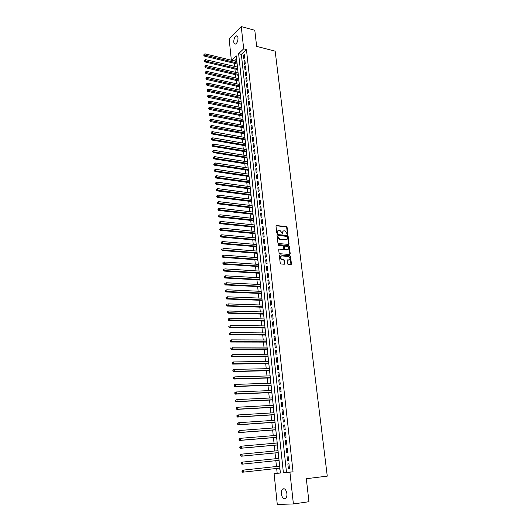 <?xml version="1.0" encoding="UTF-8"?>
<svg xmlns="http://www.w3.org/2000/svg" width="531" height="531" viewBox="0 0 531 531"><rect width="100%" height="100%" fill="white"/><g stroke="black" fill="none" stroke-linecap="round" stroke-linejoin="round"><path stroke-width="0.8" d="M287.556 234.503L287.888 234.091L287.085 227.295L286.481 226.604L276.478 225.549L275.994 226.133L276.777 232.996L277.202 233.481L277.56 233.069L277.461 232.18C277.428 230.939 277.945 230.308 279.014 230.295L279.937 230.394L281.868 232.618L282.392 233.992L282.645 232.697C282.611 231.463 283.123 230.832 284.178 230.819L285.094 230.912L287.556 234.503M287.483 234.49L286.694 227.514L286.09 226.817L276.06 225.768M277.155 233.474L277.461 232.18M282.346 233.985L282.645 232.697M281.35 493.896C281.178 491.746 281.556 490.166 282.492 489.144C284.576 488.016 286.043 489.509 286.886 493.618C287.065 495.768 286.694 497.355 285.764 498.377C283.654 499.512 282.187 498.018 281.35 493.896M233.786 42.068C233.753 39.102 234.556 37.051 236.202 35.922C237.171 35.643 237.769 36.3 238.001 37.893C238.041 40.867 237.238 42.918 235.598 44.046C234.622 44.338 234.018 43.681 233.786 42.068M287.523 263.794L288.16 264.498L290.975 264.697L291.453 264.08L290.537 256.354L289.959 255.67L279.837 254.86L279.346 255.471L280.242 263.27L280.806 263.967L284.324 264.219L284.808 263.602L284.424 260.27L283.853 259.579L281.901 259.413C279.99 257.98 279.917 256.812 281.676 255.915L288.466 256.46C290.371 257.874 290.457 259.035 288.718 259.944L287.616 259.858L287.138 260.475L287.523 263.794M286.481 226.604L286.07 226.817L286.481 226.604M231.35 60.222L229.126 38.763L241.253 26.55L254.794 30.254L256.646 46.37L275.171 51.182L327.269 476.128L306.314 478.71L308.956 501.715L293.391 503.959L277.282 504.45L274.096 473.599L280.395 473.035L236.295 55.901L231.695 60.308M241.253 26.55L243.683 48.832L238.625 53.677L283.388 472.763L289.919 472.178L293.391 503.959M246.437 49.536L241.359 54.361L286.494 472.404L293.039 471.82L246.437 49.536L243.683 48.832M293.039 471.82L289.919 472.178M288.572 244.419L289.043 243.822L288.141 236.222L287.55 235.532L277.507 234.556L277.023 235.147L277.899 242.82L278.49 243.517L288.572 244.419L287.749 236.434L287.158 235.737L277.096 234.762M289.335 246.251L290.245 253.911L289.767 254.515L279.645 253.699L279.067 253.002L278.689 249.689L279.173 249.079L283.275 249.424L283.753 248.82L283.501 246.636L282.917 245.946L278.569 245.561L278.503 244.652L288.751 245.561L289.335 246.251L288.937 246.45L289.846 254.11L290.245 253.911M279.837 469.47L279.691 468.116M279.525 464.791L279.485 466.165M278.529 457.085L278.669 458.412M278.875 460.364L279.2 461.691M277.852 450.7L277.899 449.379M278.058 452.658L278.383 453.978M276.91 441.759L277.043 443.033M277.248 444.998L277.574 446.312M276.239 435.4L276.286 434.146M276.445 437.385L276.764 438.686M275.436 427.82L275.489 426.592M275.649 429.811L275.961 431.099M274.64 420.273L274.693 419.078M274.852 422.278L275.164 423.559M273.724 411.618L273.843 412.773M274.056 414.784L274.374 416.058M273.06 405.312L273.12 404.177M273.273 407.337L273.584 408.604M272.277 397.898L272.337 396.79M272.489 399.929L272.801 401.184M271.494 390.517L271.56 389.435M271.713 392.562L272.018 393.81M270.717 383.183L270.783 382.128M270.936 385.234L271.248 386.468M269.947 375.888L270.02 374.859M270.166 377.953L270.471 379.174M269.184 368.627L269.257 367.631M269.403 370.704L269.708 371.919M268.42 361.412L268.494 360.443M268.64 363.496L268.945 364.704M267.664 354.237L267.737 353.294M267.883 356.328L268.188 357.529M266.907 347.095L266.987 346.179M267.126 349.199L267.432 350.387M266.157 339.993L266.237 339.103M266.383 342.11L266.681 343.285M265.414 332.93L265.493 332.067M265.633 335.054L265.931 336.223M264.67 325.908L264.757 325.072M264.896 328.039L265.188 329.2M263.934 318.925L264.02 318.109M264.159 321.063L264.451 322.217M263.197 311.976L263.29 311.186M263.422 314.12L263.715 315.268M262.467 305.06L262.56 304.303M262.692 307.217L262.984 308.352M261.737 298.183L261.836 297.453M261.969 300.354L262.261 301.482M261.02 291.346L261.113 290.636M261.245 293.517L261.537 294.639M260.296 284.543L260.396 283.859M260.529 286.727L260.821 287.835M259.586 277.779L259.686 277.116M259.812 279.97L260.104 281.072M258.869 271.042L258.975 270.405M259.101 273.246L259.393 274.341M258.166 264.352L258.272 263.734M258.398 266.555L258.683 267.644M257.462 257.688L257.568 257.097M257.694 259.905L257.98 260.98M256.758 251.063L256.871 250.499M256.997 253.287L257.276 254.356M256.061 244.472L256.174 243.928M256.3 246.703L256.579 247.765M255.371 237.915L255.484 237.39M255.61 240.151L255.889 241.207M254.681 231.39L254.8 230.892M254.92 233.633L255.199 234.682M253.997 224.898L254.117 224.427M254.236 227.155L254.515 228.191M253.314 218.447L253.433 217.989M253.552 220.704L253.831 221.739M252.637 212.022L252.756 211.59M252.875 214.285L253.148 215.314M251.959 205.63L252.086 205.225M252.198 207.906L252.477 208.922M251.289 199.271L251.415 198.886M251.528 201.554L251.8 202.563M250.619 192.945L250.745 192.58M250.864 195.235L251.136 196.238M249.955 186.653L250.088 186.308M250.201 188.95L250.466 189.945M249.537 182.697L249.809 183.686M248.88 176.471L249.145 177.454M248.229 170.278L248.495 171.254M247.579 164.119L247.844 165.088M246.928 157.992L247.194 158.955M246.284 151.893L246.55 152.848M245.641 145.826L245.906 146.768M245.003 139.786L245.269 140.728M244.373 133.779L244.632 134.715M243.736 127.798L243.994 128.728M243.112 121.851L243.371 122.774M242.481 115.931L242.74 116.847M241.864 110.043L242.116 110.946M241.24 104.182L241.499 105.078M240.629 98.348L240.882 99.244M240.012 92.547L240.264 93.429M239.401 86.765L239.654 87.648M238.797 81.017L239.043 81.893M238.193 75.302L238.439 76.165M237.476 67.065L205.524 59.638L205.663 61.092L237.649 68.658M237.589 69.607L237.842 70.47M244.625 57.879L244.253 54.447L243.404 55.244L243.775 58.669L244.625 57.879M245.256 63.614L244.877 60.169L244.028 60.959L244.399 64.404L245.256 63.614M245.886 69.388L245.508 65.924L244.652 66.707L245.03 70.165L245.886 69.388M246.517 75.183L246.138 71.698L245.282 72.475L245.661 75.953L246.517 75.183M247.154 81.011L246.769 77.513L245.913 78.276L246.291 81.774L247.154 81.011M247.791 86.865L247.406 83.347L246.543 84.104L246.928 87.615L247.791 86.865M248.435 92.746L248.05 89.215L247.18 89.965L247.565 93.496L248.435 92.746M249.079 98.66L248.694 95.109L247.824 95.852L248.209 99.397L249.079 98.66M249.729 104.6L249.338 101.036L248.468 101.766L248.853 105.33L249.729 104.6M250.38 110.574L249.988 106.99L249.112 107.713L249.504 111.298L250.38 110.574M251.037 116.581L250.645 112.97L249.762 113.687L250.154 117.291L251.037 116.581M251.694 122.615L251.302 118.99L250.42 119.694L250.811 123.311L251.694 122.615M252.358 128.675L251.959 125.031L251.077 125.734L251.468 129.365L252.358 128.675M253.021 134.768L252.623 131.111L251.734 131.801L252.132 135.451L253.021 134.768M253.692 140.894L253.287 137.217L252.398 137.894L252.796 141.571L253.692 140.894M254.362 147.047L253.957 143.35L253.061 144.02L253.466 147.718L254.362 147.047M255.039 153.233L254.634 149.523L253.732 150.18L254.137 153.89L255.039 153.233M255.716 159.453L255.311 155.722L254.409 156.373L254.814 160.103L255.716 159.453M256.4 165.705L255.988 161.955L255.086 162.592L255.491 166.342L256.4 165.705M257.09 171.991L256.672 168.214L255.763 168.851L256.174 172.615L257.09 171.991M257.774 178.303L257.362 174.513L256.446 175.137L256.858 178.92L257.774 178.303M258.471 184.655L258.053 180.839L257.137 181.456L257.548 185.259L258.471 184.655M259.168 191.034L258.75 187.197L257.827 187.808L258.245 191.631L259.168 191.034M259.865 197.446L259.447 193.596L258.524 194.187L258.942 198.036L259.865 197.446M260.568 203.897L260.15 200.021L259.221 200.605L259.639 204.475L260.568 203.897M261.279 210.376L260.854 206.479L259.925 207.057L260.343 210.94L261.279 210.376M261.989 216.887L261.564 212.977L260.628 213.542L261.053 217.445L261.989 216.887M262.706 223.438L262.274 219.502L261.338 220.06L261.763 223.982L262.706 223.438M263.422 230.023L262.991 226.067L262.048 226.611L262.48 230.56L263.422 230.023M264.146 236.64L263.715 232.664L262.765 233.195L263.197 237.165L264.146 236.64M264.869 243.291L264.438 239.295L263.489 239.82L263.92 243.809L264.869 243.291M265.606 249.982L265.161 245.966L264.212 246.477L264.644 250.486L265.606 249.982M266.336 256.705L265.898 252.67L264.936 253.168L265.374 257.196L266.336 256.705M267.073 263.462L266.635 259.407L265.673 259.891L266.111 263.947L267.073 263.462M267.816 270.259L267.372 266.177L266.403 266.655L266.847 270.73L267.816 270.259M268.567 277.096L268.115 272.987L267.146 273.452L267.591 277.547L268.567 277.096M269.317 283.959L268.865 279.837L267.889 280.288L268.334 284.41L269.317 283.959M270.067 290.869L269.615 286.72L268.633 287.158L269.084 291.3L270.067 290.869M270.823 297.811L270.372 293.643L269.39 294.068L269.841 298.236L270.823 297.811M271.587 304.794L271.129 300.599L270.146 301.017L270.598 305.199L271.587 304.794M272.357 311.81L271.892 307.595L270.903 308L271.361 312.208L272.357 311.81M273.126 318.865L272.662 314.631L271.666 315.022L272.124 319.25L273.126 318.865M273.896 325.961L273.432 321.7L272.436 322.078L272.901 326.333L273.896 325.961M274.68 333.096L274.208 328.815L273.206 329.18L273.671 333.455L274.68 333.096M275.463 340.271L274.992 335.964L273.983 336.315L274.454 340.617L275.463 340.271M276.246 347.486L275.775 343.152L274.766 343.491L275.237 347.818L276.246 347.486M277.043 354.735L276.565 350.38L275.549 350.706L276.02 355.06L277.043 354.735M277.839 362.029L277.361 357.648L276.339 357.967L276.817 362.334L277.839 362.029M278.636 369.364L278.158 364.956L277.136 365.262L277.613 369.656L278.636 369.364M279.445 376.738L278.961 372.311L277.932 372.596L278.41 377.017L279.445 376.738M280.255 384.152L279.764 379.698L278.735 379.97L279.22 384.417L280.255 384.152M281.065 391.606L280.58 387.132L279.538 387.391L280.029 391.865L281.065 391.606M281.888 399.106L281.397 394.606L280.355 394.852L280.839 399.345L281.888 399.106M282.711 406.646L282.213 402.12L281.171 402.352L281.662 406.872L282.711 406.646M283.541 414.233L283.043 409.68L281.988 409.899L282.485 414.445L283.541 414.233M284.37 421.86L283.873 417.28L282.811 417.479L283.308 422.052L284.37 421.86M285.207 429.526L284.702 424.919L283.647 425.112L284.145 429.712L285.207 429.526M286.05 437.239L285.545 432.606L284.477 432.785L284.981 437.405L286.05 437.239M286.899 444.998L286.388 440.338L285.32 440.498L285.824 445.151L286.899 444.998M287.749 452.804L287.238 448.111L286.163 448.257L286.674 452.936L287.749 452.804M288.605 460.649L288.094 455.937L287.012 456.063L287.523 460.769L288.605 460.649M287.862 463.915L288.379 468.641L289.468 468.541L288.95 463.795L287.862 463.915M234.317 63.295L234.656 66.561M234.908 68.977L235.253 72.269M235.505 74.679L235.85 78.004M236.103 80.413L236.454 83.772M236.707 86.168L237.058 89.566M237.311 91.956L237.669 95.388M237.921 97.777L238.28 101.235M238.532 103.618L238.897 107.116M239.142 109.492L239.514 113.023M239.76 115.4L240.131 118.964M240.384 121.327L240.755 124.931M241.001 127.287L241.386 130.925M241.632 133.281L242.017 136.952M242.262 139.301L242.647 143.012M242.893 145.355L243.284 149.098M243.53 151.435L243.921 155.218M244.167 157.548L244.565 161.364M244.811 163.687L245.209 167.544M245.455 169.867L245.86 173.756M246.105 176.066L246.517 180.002M246.756 182.306L247.167 186.275M247.413 188.571L247.831 192.58M248.07 194.877L248.495 198.919M248.734 201.209L249.158 205.291M249.397 207.575L249.829 211.696M250.068 213.973L250.499 218.135M250.738 220.398L251.176 224.606M251.415 226.863L251.86 231.111M252.092 233.361L252.544 237.649M252.776 239.893L253.227 244.227M253.46 246.457L253.918 250.831M254.15 253.061L254.614 257.475M254.847 259.692L255.311 264.153M255.544 266.363L256.015 270.863M256.241 273.067L256.719 277.613M256.951 279.804L257.429 284.397M257.654 286.581L258.139 291.214M258.365 293.391L258.856 298.07M259.082 300.241L259.579 304.96M259.805 307.124L260.303 311.889M260.529 314.047L261.033 318.859M261.252 321.003L261.763 325.861M261.989 327.999L262.5 332.904M262.719 335.034L263.237 339.986M263.462 342.103L263.98 347.101M264.206 349.212L264.73 354.263M264.949 356.361L265.48 361.458M265.699 363.549L266.237 368.693M266.456 370.771L267 375.968M267.219 378.039L267.763 383.282M267.982 385.347L268.533 390.643M268.746 392.688L269.31 398.038M269.522 400.075L270.087 405.478M270.299 407.503L270.87 412.959M271.075 414.976L271.653 420.479M271.865 422.484L272.443 428.039M272.655 430.037L273.239 435.646M273.445 437.63L274.036 443.292M274.242 445.27L274.846 450.985M275.045 452.95L275.649 458.724M275.854 460.676L276.465 466.497M276.671 468.455L277.169 473.24L280.388 472.955M236.614 58.875L234.41 60.965M236.992 63.939L237.238 64.795M277.169 473.24L274.096 473.599M241.359 54.361L238.625 53.677M286.494 472.404L283.388 472.763M243.404 55.244L244.366 55.483M244.028 60.959L244.99 61.198M244.652 66.707L245.614 66.933M245.282 72.475L246.245 72.701M245.913 78.276L246.882 78.502M246.543 84.104L247.512 84.323M247.18 89.965L248.156 90.177M247.824 95.852L248.793 96.058M248.468 101.766L249.444 101.972M249.112 107.713L250.088 107.912M249.762 113.687L250.745 113.886M250.42 119.694L251.395 119.887M251.077 125.734L252.059 125.92M251.734 131.801L252.716 131.98M252.398 137.894L253.387 138.073M253.061 144.02L254.05 144.193M253.732 150.18L254.727 150.353M254.409 156.373L255.398 156.532M255.086 162.592L256.081 162.751M255.763 168.851L256.758 169.004M256.446 175.137L257.449 175.283M257.137 181.456L258.139 181.595M257.827 187.808L258.829 187.941M258.524 194.187L259.526 194.319M259.221 200.605L260.223 200.731M259.925 207.057L260.927 207.176M260.628 213.542L261.637 213.654M261.338 220.06L262.347 220.166M262.048 226.611L263.064 226.717M262.765 233.195L263.781 233.295M263.489 239.82L264.504 239.912M264.212 246.477L265.228 246.563M264.936 253.168L265.958 253.247M265.673 259.891L266.695 259.971M266.403 266.655L267.432 266.728M267.146 273.452L268.175 273.518M267.889 280.288L268.918 280.348M268.633 287.158L269.668 287.211M269.39 294.068L270.425 294.114M270.146 301.017L271.182 301.057M270.903 308L271.938 308.033M271.666 315.022L272.708 315.049M272.436 322.078L273.478 322.105M273.206 329.18L274.255 329.193M273.983 336.315L275.031 336.322M274.766 343.491L275.815 343.491M275.549 350.706L276.598 350.706M276.339 357.967L277.394 357.954M277.136 365.262L278.191 365.242M277.932 372.596L278.987 372.57M278.735 379.97L279.791 379.937M279.538 387.391L280.6 387.351M280.355 394.852L281.417 394.805M281.171 402.352L282.233 402.299M281.988 409.899L283.056 409.832M282.811 417.479L283.886 417.412M283.647 425.112L284.716 425.032M284.477 432.785L285.552 432.699M285.32 440.498L286.395 440.405M286.163 448.257L287.244 448.157M287.012 456.063L288.094 455.956M288.379 468.641L289.468 468.521M283.202 231.091L282.26 232.91M278.018 230.573L277.076 232.392M287.457 236.859L287.019 236.368L278.231 235.518L277.892 235.937L277.998 236.879L279.903 239.103L286.043 239.687C287.098 239.66 287.61 239.03 287.57 237.788L287.457 236.859M277.932 235.684L277.501 236.149L277.892 235.937M286.601 239.627L279.512 239.315L277.607 237.085L277.501 236.149M289.767 254.515L289.846 254.11M279.173 249.079L282.877 249.63M278.178 244.864L288.705 245.554M287.49 249.782C289.236 248.88 289.136 247.725 287.211 246.324L284.762 246.105L284.284 246.709L284.536 248.886L285.12 249.583L287.902 249.749M284.357 246.304L283.886 246.908L284.284 246.709M287.098 249.982L284.722 249.782L284.145 249.085L283.886 246.908M288.937 246.45L288.313 245.753M289.103 259.911L287.616 259.858M280.872 256.148C279.538 257.329 279.751 258.484 281.503 259.606L282.08 259.44M284.317 264.219L284.025 260.462L283.454 259.772L281.689 259.632M290.961 264.697L290.138 256.553L289.568 255.862L279.837 254.86M236.899 61.569L204.993 53.83L205.125 55.277L204.335 56.087L237.151 63.979M204.096 54.905L204.043 54.328L203.785 55.231L204.096 54.905L237.045 62.983M204.043 54.328L204.993 53.83M204.335 56.087L203.785 55.231M204.634 60.72L204.581 60.136L204.316 61.038L205.663 61.092L204.866 61.895L237.749 69.647M204.581 60.136L205.524 59.638M204.866 61.895L204.316 61.038M238.1 72.933L206.068 65.472L206.201 66.933L205.404 67.729L238.353 75.336M205.172 66.561L205.119 65.97L204.853 66.873L205.172 66.561L238.253 74.36M205.119 65.97L206.068 65.472M205.404 67.729L204.853 66.873M238.704 78.654L206.605 71.333L206.745 72.807L205.942 73.59L238.957 81.057M205.709 72.428L205.656 71.838L205.391 72.74L205.709 72.428L238.857 80.095M205.656 71.838L206.605 71.333M205.942 73.59L205.391 72.74M239.315 84.409L207.15 77.227L207.289 78.707L206.486 79.484L239.567 86.805M206.254 78.329L206.201 77.738L205.928 78.641L206.254 78.329L239.468 85.849M206.201 77.738L207.15 77.227M206.486 79.484L205.928 78.641M239.926 90.19L207.701 83.148L207.84 84.635L207.03 85.405L240.178 92.58M206.798 84.256L206.745 83.659L206.473 84.562L206.798 84.256L240.078 91.637M206.745 83.659L207.701 83.148M207.03 85.405L206.473 84.562M240.536 95.998L208.252 89.102L208.384 90.595L207.581 91.352L240.789 98.381M207.349 90.217L207.289 89.62L207.024 90.516L207.349 90.217L240.689 97.458M207.289 89.62L208.252 89.102M207.581 91.352L207.024 90.516M241.154 101.839L208.802 95.082L208.942 96.582L208.132 97.339L241.406 104.215M207.9 96.204L207.84 95.6L207.575 96.503L207.9 96.204L241.306 103.299M207.84 95.6L208.802 95.082M208.132 97.339L207.575 96.503M241.778 107.7L209.36 101.096L209.499 102.602L208.683 103.346L242.023 110.076M208.451 102.224L208.398 101.62L208.125 102.523L208.451 102.224L241.93 109.174M208.398 101.62L209.36 101.096M208.683 103.346L208.125 102.523M242.395 113.601L209.918 107.143L210.057 108.656L209.241 109.393L242.647 115.964M209.008 108.271L208.948 107.667L208.683 108.563L209.008 108.271L242.554 115.074M208.948 107.667L209.918 107.143M209.241 109.393L208.683 108.563M243.025 119.521L210.475 113.216L210.621 114.736L209.798 115.466L243.271 121.884M209.566 114.351L209.513 113.74L209.241 114.643L209.566 114.351L243.178 121.008M209.513 113.74L210.475 113.216M209.798 115.466L209.241 114.643M243.656 125.475L211.039 119.322L211.185 120.849L210.362 121.566L243.902 127.832M210.13 120.464L210.07 119.853L209.798 120.749L210.13 120.464L243.809 126.969M210.07 119.853L211.039 119.322M210.362 121.566L209.798 120.749M244.287 131.462L211.61 125.455L211.75 126.995L210.926 127.706L244.532 133.812M210.694 126.604L210.634 125.993L210.362 126.889L210.694 126.604L244.446 132.962M210.634 125.993L211.61 125.455M210.926 127.706L210.362 126.889M244.924 137.469L212.181 131.628L212.32 133.175L211.491 133.872L245.169 139.819M211.258 132.783L211.205 132.159L210.926 133.062L245.083 138.983M211.205 132.159L212.181 131.628M211.491 133.872L210.926 133.062M245.561 143.516L212.752 137.828L212.898 139.381L212.061 140.065L245.807 145.852M211.829 138.989L211.776 138.365L211.497 139.261L245.72 145.029M211.776 138.365L212.752 137.828M212.061 140.065L211.497 139.261M246.205 149.589L213.329 144.054L213.469 145.62L212.632 146.297L246.45 151.919M212.407 145.222L212.347 144.598L212.068 145.494L246.364 151.109M212.347 144.598L213.329 144.054M212.632 146.297L212.068 145.494M246.849 155.696L213.907 150.319L214.053 151.893L213.21 152.556L247.094 158.019M212.984 151.494L212.924 150.864L212.646 151.766L247.008 157.222M212.924 150.864L213.907 150.319M213.21 152.556L212.646 151.766M247.499 161.829L214.491 156.618L214.637 158.198L213.794 158.855L247.745 164.145M213.562 157.8L213.502 157.169L213.223 158.065L247.658 163.369M213.502 157.169L214.491 156.618M213.794 158.855L213.223 158.065M248.15 167.995L215.075 162.944L215.221 164.53L214.371 165.181L248.395 170.305M214.146 164.132L214.086 163.502L213.807 164.391L248.309 169.542M214.086 163.502L215.075 162.944M214.371 165.181L213.807 164.391M248.807 174.188L215.659 169.309L215.805 170.902L214.955 171.54L249.046 176.498M214.73 170.504L214.67 169.867L214.391 170.756L248.966 175.741M214.67 169.867L215.659 169.309M214.955 171.54L214.391 170.756M249.464 180.421L216.25 175.701L216.402 177.308L215.546 177.938L249.703 182.717M215.32 176.903L215.261 176.265L214.975 177.155L249.63 181.98M215.261 176.265L216.25 175.701M215.546 177.938L214.975 177.155M250.121 186.68L216.847 182.133L216.993 183.746L216.137 184.363L250.366 188.97M215.911 183.341L215.851 182.697L215.566 183.587L250.287 188.246M215.851 182.697L216.847 182.133M216.137 184.363L215.566 183.587M250.791 192.972L217.445 188.591L217.591 190.217L216.734 190.821L251.03 195.255M216.509 189.806L216.449 189.162L216.163 190.052L250.957 194.552M216.449 189.162L217.445 188.591M216.734 190.821L216.163 190.052M251.455 199.298L218.042 195.089L218.195 196.722L217.332 197.32L251.701 201.574M217.106 196.311L217.046 195.66L216.761 196.55L251.628 200.884M217.046 195.66L218.042 195.089M217.332 197.32L216.761 196.55M252.132 205.65L218.646 201.621L218.799 203.26L217.929 203.844L252.371 207.926M217.703 202.849L217.644 202.192L217.358 203.088L252.298 207.243M217.644 202.192L218.646 201.621M217.929 203.844L217.358 203.088M252.802 212.042L219.25 208.185L219.403 209.831L218.533 210.409L253.041 214.305M218.307 209.42L218.248 208.763L217.962 209.652L252.975 213.641M218.248 208.763L219.25 208.185M218.533 210.409L217.962 209.652M253.486 218.46L219.861 214.783L220.013 216.442L219.144 217.006L253.725 220.723M218.918 216.031L218.858 215.367L218.566 216.256L253.652 220.073M218.858 215.367L219.861 214.783M219.144 217.006L218.566 216.256M254.163 224.918L220.478 221.42L220.63 223.086L219.754 223.637L254.402 227.168M219.529 222.668L219.469 222.004L219.177 222.894L220.63 223.086L254.336 226.538M219.469 222.004L220.478 221.42M219.754 223.637L219.177 222.894M254.853 231.41L221.095 228.091L221.248 229.764L220.365 230.308L255.092 233.653M220.139 229.346L220.08 228.682L219.794 229.565L221.248 229.764L255.026 233.036M220.08 228.682L221.095 228.091M220.365 230.308L219.794 229.565M255.544 237.928L221.712 234.795L221.865 236.481L220.982 237.012L255.776 240.165M220.763 236.063L220.697 235.392L220.405 236.275L221.865 236.481L255.716 239.567M220.697 235.392L221.712 234.795M220.982 237.012L220.405 236.275M256.234 244.486L222.336 241.539L222.489 243.231L221.606 243.749L256.473 246.716M221.381 242.813L221.321 242.136L221.029 243.019L222.489 243.231L256.407 246.132M221.321 242.136L222.336 241.539M221.606 243.749L221.029 243.019M256.931 251.077L222.96 248.316L223.12 250.015L222.23 250.526L257.163 253.3M222.004 249.597L221.945 248.92L221.646 249.802L223.12 250.015L257.104 252.729M221.586 249.119L221.945 248.92M222.23 250.526L221.646 249.802M257.635 257.701L223.591 255.132L223.75 256.845L222.854 257.343L257.867 259.918M222.635 256.42L222.569 255.736L222.277 256.619L223.75 256.845L257.807 259.36M222.21 255.935L222.569 255.736M222.854 257.343L222.277 256.619M258.338 264.358L224.221 261.982L224.381 263.701L223.485 264.192L258.57 266.569M223.266 263.276L223.199 262.593L222.907 263.476L224.381 263.701L258.511 266.031M222.841 262.785L223.199 262.593M223.485 264.192L222.907 263.476M259.042 271.056L224.859 268.872L225.018 270.598L224.115 271.075L259.274 273.253M223.896 270.173L223.836 269.482L223.538 270.365L225.018 270.598L259.221 272.735M223.471 269.675L223.836 269.482M224.115 271.075L223.538 270.365M259.759 277.786L225.502 275.801L225.662 277.534L224.752 277.998L259.984 279.976M224.533 277.109L224.474 276.412L224.175 277.295L225.662 277.534L259.931 279.472M224.109 276.598L224.474 276.412M224.752 277.998L224.175 277.295M260.469 284.55L226.146 282.764L226.306 284.51L225.396 284.961L260.701 286.733M225.177 284.078L225.111 283.381L224.812 284.264L226.306 284.51L260.648 286.249M224.752 283.561L225.111 283.381M225.396 284.961L224.812 284.264M261.192 291.353L226.79 289.767L226.956 291.519L226.04 291.964L261.418 293.53M225.821 291.088L225.755 290.384L225.456 291.267L226.956 291.519L261.371 293.059M225.39 290.563L225.755 290.384M226.04 291.964L225.456 291.267M261.916 298.19L227.441 296.802L227.607 298.575L226.691 298.999L262.141 300.36M226.471 298.137L226.405 297.433L226.106 298.309L227.607 298.575L262.095 299.909M226.04 297.606L226.405 297.433M226.691 298.999L226.106 298.309M262.639 305.066L228.098 303.885L228.257 305.664L227.341 306.075L262.865 307.223M227.122 305.225L227.056 304.515L226.757 305.391L228.257 305.664L262.818 306.792M226.691 304.681L227.056 304.515M227.341 306.075L226.757 305.391M263.369 311.976L228.755 311L228.921 312.786L227.991 313.19L263.595 314.126M227.779 312.354L227.713 311.637L227.407 312.513L228.921 312.786L263.555 313.708M227.341 311.797L227.713 311.637M227.991 313.19L227.407 312.513M264.106 318.925L229.412 318.162L229.578 319.954L228.655 320.346L264.332 321.063M228.436 319.516L228.37 318.799L228.065 319.675L229.578 319.954L264.292 320.671M227.998 318.952L228.37 318.799M228.655 320.346L228.065 319.675M264.843 325.915L230.082 325.357L230.248 327.162L229.312 327.541L265.069 328.039M229.1 326.724L229.034 326.001L228.728 326.87L230.248 327.162L265.029 327.667M228.662 326.153L229.034 326.001M229.312 327.541L228.728 326.87M265.586 332.937L230.746 332.592L230.919 334.411L229.983 334.769L265.812 335.054M229.764 333.966L229.697 333.242L229.392 334.112L230.919 334.411L265.772 334.696M229.326 333.388L229.697 333.242M229.983 334.769L229.392 334.112M266.33 339.993L231.423 339.873L231.589 341.698L230.646 342.044L266.555 342.11M230.434 341.254L230.368 340.524L230.062 341.393L231.589 341.698L266.522 341.765M229.989 340.663L230.368 340.524M230.646 342.044L230.062 341.393M267.08 347.095L232.093 347.188L232.266 349.026L231.324 349.358L267.305 349.199M231.111 348.575L231.038 347.845L230.733 348.714L232.266 349.026L267.272 348.874M230.666 347.978L231.038 347.845M231.324 349.358L230.733 348.714M267.836 354.23L232.777 354.549L232.95 356.394L232.001 356.719L268.055 356.328M231.788 355.943L231.715 355.206L231.41 356.075L232.95 356.394L268.029 356.022M231.337 355.339L231.715 355.206M232.001 356.719L231.41 356.075M268.593 361.412L233.461 361.95L233.633 363.801L232.678 364.113L268.819 363.496M232.465 363.357L232.399 362.613L232.087 363.476L233.633 363.801L268.786 363.211M232.02 362.733L232.399 362.613M232.678 364.113L232.087 363.476M269.356 368.627L234.151 369.39L234.324 371.255L233.368 371.554L269.575 370.698M233.155 370.804L233.082 370.061L232.77 370.923L234.324 371.255L269.549 370.439M232.704 370.173L234.151 369.39L233.082 370.061M233.368 371.554L232.77 370.923M270.126 375.882L234.841 376.877L235.014 378.749L234.052 379.034L270.345 377.946M233.839 378.298L233.773 377.548L233.461 378.411L235.014 378.749L270.319 377.7M233.388 377.66L233.879 377.156L234.841 376.877L233.773 377.548M234.052 379.034L233.461 378.411M270.896 383.176L235.532 384.398L235.711 386.289L234.748 386.555L271.115 385.234M234.536 385.831L234.463 385.075L234.151 385.937L235.711 386.289L271.089 385.008M234.078 385.187L234.569 384.67L235.532 384.398L234.463 385.075M234.748 386.555L234.151 385.937M271.673 390.511L236.235 391.971L236.408 393.869L235.439 394.121L271.885 392.555M235.233 393.411L235.16 392.648L234.848 393.511L236.408 393.869L271.865 392.356M234.775 392.754L235.266 392.223L236.235 391.971L235.16 392.648M235.439 394.121L234.848 393.511M272.449 397.892L236.939 399.584L237.111 401.489L236.142 401.728L272.668 399.923M235.93 401.031L235.864 400.268L235.472 400.361L235.545 401.124L237.111 401.489L272.649 399.737M235.472 400.361L236.939 399.584L235.864 400.268M236.142 401.728L235.545 401.124M273.239 405.306L237.642 407.237L237.822 409.155L236.846 409.381L273.452 407.33M236.64 408.697L236.567 407.927L236.176 408.02L236.249 408.784L237.822 409.155L273.432 407.164M236.176 408.02L236.667 407.463L237.642 407.237L236.567 407.927M236.846 409.381L236.249 408.784M274.023 412.766L238.359 414.937L238.532 416.868L237.556 417.074L274.235 414.777M237.344 416.404L237.277 415.634L236.886 415.713L236.952 416.49L238.532 416.868L274.222 414.631M236.886 415.713L238.359 414.937L237.277 415.634M237.556 417.074L236.952 416.49M274.819 420.267L239.069 422.683L239.249 424.621L238.266 424.82L275.031 422.264M238.061 424.156L237.988 423.38L237.596 423.459L237.669 424.236L239.249 424.621L275.018 422.145M237.596 423.459L238.087 422.875L239.069 422.683L237.988 423.38M238.266 424.82L237.669 424.236M275.616 427.807L239.793 430.468L239.972 432.426L238.983 432.599L275.828 429.798M238.777 431.955L238.704 431.172L238.313 431.245L238.379 432.028L239.972 432.426L275.815 429.698M238.313 431.245L239.793 430.468L238.704 431.172M238.983 432.599L238.379 432.028M276.419 435.387L240.516 438.301L240.696 440.265L239.707 440.431L276.624 437.371M239.501 439.794L239.428 439.011L239.03 439.077L239.103 439.86L240.696 440.265L276.618 437.292M239.03 439.077L239.521 438.467L240.516 438.301L239.428 439.011M239.707 440.431L239.103 439.86M277.222 443.013L241.247 446.179L241.426 448.157L240.43 448.303L277.434 444.985M240.224 447.686L240.151 446.896L239.753 446.956L239.826 447.746L241.426 448.157L277.428 444.932M239.753 446.956L241.247 446.179L240.151 446.896M240.43 448.303L239.826 447.746M278.032 450.686L241.977 454.105L242.163 456.096L241.16 456.229L278.237 452.644M240.955 455.618L240.882 454.821L240.483 454.875L240.556 455.671L242.163 456.096L278.237 452.611M240.483 454.875L240.974 454.244L241.977 454.105L240.882 454.821M241.16 456.229L240.556 455.671M241.89 464.194L279.054 460.344L241.89 464.194L241.286 463.649L241.685 463.603L241.612 462.8L241.213 462.846L241.286 463.649M278.848 458.399L242.713 462.076L242.899 464.074L241.685 463.603M241.213 462.846L241.705 462.196L242.713 462.076L241.612 462.8M242.355 470.824L241.95 470.864L242.023 471.667L242.428 471.628L242.355 470.824L243.45 470.094L279.671 466.152L242.441 470.2L243.45 470.094L243.636 472.105L279.877 468.096M242.428 471.628L243.636 472.105L242.627 472.205L242.023 471.667M241.95 470.864L242.441 470.2M287.497 234.297L287.888 234.091M277.175 233.282L277.56 233.069M282.359 233.793L282.751 233.58M276.093 225.768L276.478 225.549M286.694 227.514L287.085 227.295M277.122 234.762L277.507 234.556M287.125 235.737L287.517 235.532M287.749 236.434L288.141 236.222M288.652 244.028L289.043 243.822M277.607 237.085L277.998 236.879M279.638 239.328L280.029 239.123M285.651 239.893L286.043 239.687M284.145 249.085L284.536 248.886M284.775 249.789L285.167 249.59M288.32 260.137L288.718 259.944M283.388 259.765L283.786 259.566M284.025 260.462L284.424 260.27M284.41 263.794L284.808 263.602M289.508 255.856L289.906 255.657M290.138 256.553L290.537 256.354M291.054 264.265L291.453 264.08M282.492 489.144L284.516 488.885M236.202 35.922L237.423 36.247M287.158 235.737L287.55 235.532M279.512 239.315L279.903 239.103M284.722 249.782L285.12 249.583M288.36 245.76L288.751 245.561M281.503 259.606L281.901 259.413M283.454 259.772L283.853 259.579M289.568 255.862L289.959 255.67"/></g></svg>
